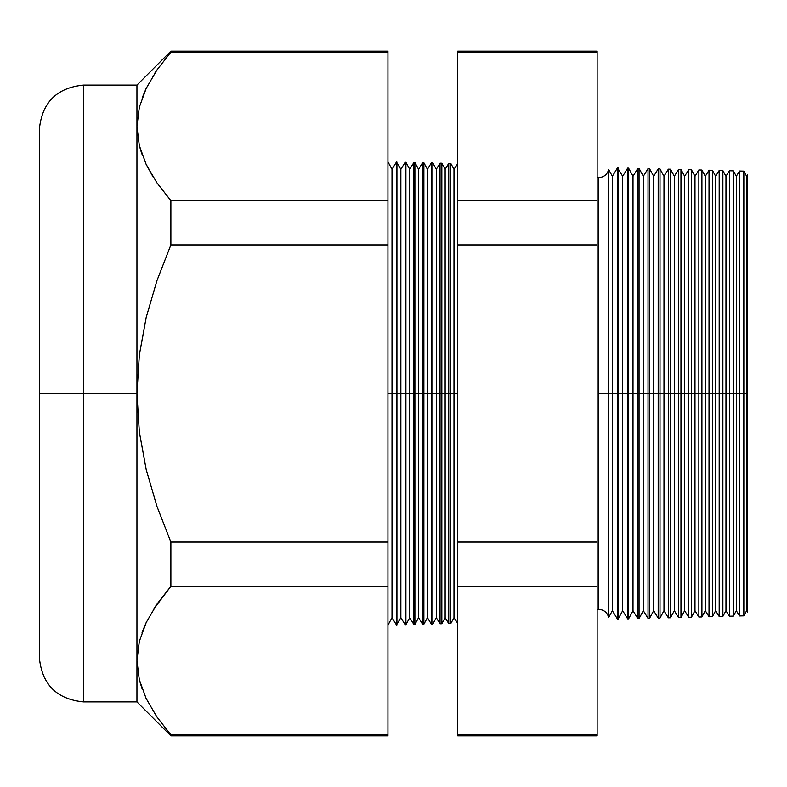 <?xml version="1.0" encoding="UTF-8"?>
<svg xmlns="http://www.w3.org/2000/svg" width="787" height="787" viewBox="0 0 787 787"><rect width="100%" height="100%" fill="white"/><g stroke="black" fill="none" stroke-linecap="round" stroke-linejoin="round"><path stroke-width="1.18" d="M597.136 177.528L598.612 177.636C603.845 177.282 607.2 174.586 608.695 169.559L608.695 393.5L608.695 169.559L608.695 393.5L598.612 393.5L598.612 177.636L598.612 609.364L598.612 393.5L608.695 393.5L608.695 617.441L608.695 393.5L617.52 393.5L617.52 167.838L617.52 393.5L627.692 393.5L627.692 168.103L627.692 393.5L637.854 393.5L637.854 168.369L637.854 393.5L648.026 393.5L648.026 168.634L648.026 393.5L658.188 393.5L658.188 168.9L658.188 393.5L668.35 393.5L668.35 169.166L668.35 393.5L678.522 393.5L678.522 169.431L678.522 393.5L688.684 393.5L688.684 169.707L688.684 393.5L698.856 393.5L698.856 169.972L698.856 393.5L709.018 393.5L709.018 170.238L709.018 393.5L719.18 393.5L719.18 170.504L719.18 393.5L729.352 393.5L729.352 170.769L729.352 393.5L739.514 393.5L739.514 171.035L739.514 393.5L747.65 393.5L747.65 174.616L747.65 612.384L747.65 393.5L746.627 393.5L746.627 176.288L746.627 393.5L743.833 393.5L743.833 171.143L743.833 393.5L739.514 393.5L739.514 615.965L739.514 393.5L736.298 393.5L736.298 176.288L736.298 393.5L733.356 393.5L733.356 170.868L733.356 393.5L729.352 393.5L729.352 616.231L729.352 393.5L725.968 393.5L725.968 176.288L725.968 393.5L722.879 393.5L722.879 170.602L722.879 393.5L719.18 393.5L719.18 616.496L719.18 393.5L715.639 393.5L715.639 176.288L715.639 393.5L712.402 393.5L712.402 170.326L712.402 393.5L709.018 393.5L709.018 616.762L709.018 393.5L705.309 393.5L705.309 176.288L705.309 393.5L701.915 393.5L701.915 170.051L701.915 393.5L698.856 393.5L698.856 617.028L698.856 393.5L694.98 393.5L694.98 176.288L694.98 393.5L691.439 393.5L691.439 169.776L691.439 393.5L688.684 393.5L688.684 617.293L688.684 393.5L684.651 393.5L684.651 176.288L684.651 393.5L680.962 393.5L680.962 169.5L680.962 393.5L678.522 393.5L678.522 617.569L678.522 393.5L674.321 393.5L674.321 176.288L674.321 393.5L670.485 393.5L670.485 169.225L670.485 393.5L668.35 393.5L668.35 617.834L668.35 393.5L663.992 393.5L663.992 176.288L663.992 393.5L660.008 393.5L660.008 168.949L660.008 393.5L658.188 393.5L658.188 618.1L658.188 393.5L653.663 393.5L653.663 176.288L653.663 393.5L649.531 393.5L649.531 168.674L649.531 393.5L648.026 393.5L648.026 618.366L648.026 393.5L643.333 393.5L643.333 176.288L643.333 393.5L639.054 393.5L639.054 168.398L639.054 393.5L637.854 393.5L637.854 618.631L637.854 393.5L633.004 393.5L633.004 176.288L633.004 393.5L628.567 393.5L628.567 168.123L627.692 618.897L627.692 393.5L622.674 393.5L622.674 176.288L622.674 393.5L618.09 393.5L618.09 167.857L617.52 619.162L617.52 393.5L612.345 393.5L612.345 176.288L612.345 393.5L608.695 393.5L608.695 617.441C607.2 612.414 603.845 609.718 598.612 609.364L597.136 609.472M598.612 393.5L598.612 177.636L598.612 393.5M457.463 393.5L457.463 163.647L457.463 393.5L453.991 393.5L453.991 169.313L453.991 393.5L457.463 393.5L457.463 623.353L457.463 393.5M450.823 393.5L453.991 393.5L453.991 617.687L453.991 393.5L450.823 393.5L450.823 163.47L450.823 393.5L448.747 393.5L448.747 163.421L448.747 393.5L450.823 393.5L450.823 623.53L450.823 393.5M445.137 393.5L448.747 393.5L448.747 623.579L448.747 393.5L445.137 393.5L445.137 169.313L445.137 393.5L441.841 393.5L445.137 393.5L445.137 617.687L445.137 393.5M387.952 161.827L392.015 169.313L396.471 162.053L400.868 169.313L405.177 162.279L405.915 162.299L409.722 169.313L413.893 162.506L414.897 162.535L418.576 169.313L422.609 162.732L423.878 162.771L427.43 169.313L431.325 162.958L432.86 163.007L436.283 169.313L440.041 163.194L440.041 393.5L436.283 393.5L436.283 617.687L436.283 393.5L432.86 393.5L432.86 623.993L432.86 393.5L431.325 393.5L431.325 162.958L431.325 393.5L427.43 393.5L427.43 617.687L427.43 393.5L423.878 393.5L423.878 624.229L423.878 393.5L422.609 393.5L422.609 162.732L422.609 393.5L418.576 393.5L418.576 617.687L418.576 393.5L414.897 393.5L414.897 624.465L414.897 393.5L413.893 393.5L413.893 162.506L413.893 393.5L409.722 393.5L409.722 617.687L409.722 393.5L405.915 393.5L405.915 624.701L405.177 162.279L405.177 393.5L400.868 393.5L400.868 617.687L400.868 393.5L396.933 393.5L396.933 624.937L396.471 162.053L396.471 393.5L392.015 393.5L392.015 617.687L392.015 393.5L387.952 393.5L392.015 393.5L392.015 169.313L392.015 393.5L396.933 393.5L396.933 162.063L396.933 393.5L400.868 393.5L400.868 169.313L400.868 393.5L405.915 393.5L405.915 162.299L405.915 393.5L409.722 393.5L409.722 169.313L409.722 393.5L414.897 393.5L414.897 162.535L414.897 393.5L418.576 393.5L418.576 169.313L418.576 393.5L423.878 393.5L423.878 162.771L423.878 393.5L427.43 393.5L427.43 169.313L427.43 393.5L432.86 393.5L432.86 163.007L432.86 393.5L436.283 393.5L436.283 169.313L436.283 393.5L440.041 393.5L440.041 163.194L441.841 163.234L441.841 393.5L441.841 163.234L445.137 169.313L448.747 163.421L450.823 163.47L453.991 169.313L457.709 163.657M39.35 656.368L39.35 129.363L39.35 393.5L83.619 393.5L83.619 85.094L83.619 393.5L136.948 393.5L136.948 85.094L136.948 126.412L139.309 145.506L146.097 164.257L156.839 182.682L170.877 200.705L156.898 182.771L170.877 200.705L170.877 244.924L156.918 280.743L146.166 317.535L139.329 355.094L136.948 393.5L139.319 431.817L146.146 469.377L156.918 506.277L170.877 542.076L170.877 586.295L156.918 604.2L146.215 622.517L139.348 641.307L136.948 660.588L139.309 679.683L136.948 660.588L136.948 393.5L83.619 393.5L83.619 701.906C56.733 699.279 41.977 684.523 39.35 657.637L39.35 656.368L39.35 657.637M83.619 701.906L136.948 701.906L136.948 660.588L136.948 701.906L170.877 735.825L170.877 734.881L156.839 716.859L146.097 698.423L156.839 716.859L170.877 734.881L387.952 734.881L170.877 734.881L170.877 735.825L387.952 735.835L387.952 52.119L170.877 52.119L170.877 51.165L136.948 85.094L83.619 85.094L83.619 701.906L83.619 393.5L39.35 393.5L39.35 130.632M440.041 393.5L441.841 393.5L440.041 393.5L440.041 623.806L440.041 393.5M608.695 617.441L612.345 610.712L612.345 393.5L612.345 610.712L617.52 619.162L618.09 619.143L618.09 393.5L618.09 619.143L622.674 610.712L622.674 393.5L622.674 610.712L627.692 618.897L628.567 618.877L628.567 393.5L628.567 618.877L633.004 610.712L633.004 393.5L633.004 610.712L637.854 618.631L639.054 618.602L639.054 393.5L639.054 618.602L643.333 610.712L643.333 393.5L643.333 610.712L648.026 618.366L649.531 618.326L649.531 393.5L649.531 618.326L653.663 610.712L653.663 393.5L653.663 610.712L658.188 618.1L660.008 618.051L660.008 393.5L660.008 618.051L663.992 610.712L663.992 393.5L663.992 610.712L668.35 617.834L670.485 617.775L670.485 393.5L670.485 617.775L674.321 610.712L674.321 393.5L674.321 610.712L678.522 617.569L680.962 617.5L680.962 393.5L680.962 617.5L684.651 610.712L684.651 393.5L684.651 610.712L688.684 617.293L691.439 617.224L691.439 393.5L691.439 617.224L694.98 610.712L694.98 393.5L694.98 610.712L698.856 617.028L701.915 616.949L701.915 393.5L701.915 616.949L705.309 610.712L705.309 393.5L705.309 610.712L709.018 616.762L712.402 616.674L712.402 393.5L712.402 616.674L715.639 610.712L715.639 393.5L715.639 610.712L719.18 616.496L722.879 616.398L722.879 393.5L722.879 616.398L725.968 610.712L725.968 393.5L725.968 610.712L729.352 616.231L733.356 616.132L733.356 393.5L733.356 616.132L736.298 610.712L736.298 393.5L736.298 610.712L739.514 615.965L743.833 615.857L743.833 393.5L743.833 615.857L746.627 610.712L746.627 393.5L746.627 610.712L747.65 612.384M457.709 200.705L457.709 52.119L597.136 52.119L597.136 734.881L597.136 51.175L457.709 51.175L457.709 200.705L597.136 200.705L457.709 200.705L457.709 244.924L457.709 200.705M457.709 734.881L457.709 244.924L597.136 244.924L457.709 244.924L457.709 542.076L597.136 542.076L457.709 542.076L457.709 586.295L597.136 586.295L457.709 586.295L457.709 734.881L597.136 734.881L457.709 734.881L457.709 735.825L597.136 735.835L597.136 734.881M387.952 625.173L392.015 617.687L396.471 624.947L396.471 393.5L396.471 624.947L400.868 617.687L405.177 624.721L405.177 393.5L405.177 624.721L405.915 624.701L409.722 617.687L413.893 624.494L413.893 393.5L413.893 624.494L414.897 624.465L418.576 617.687L422.609 624.268L422.609 393.5L422.609 624.268L423.878 624.229L427.43 617.687L431.325 624.042L431.325 393.5L431.325 624.042L432.86 623.993L436.283 617.687L440.041 623.806L441.841 623.766L441.841 393.5L441.841 623.766L445.137 617.687L448.747 623.579L450.823 623.53L453.991 617.687L457.709 623.343M153.593 177.744L146.146 164.355M136.948 126.412L136.948 393.5L139.329 355.094L146.166 317.535L156.918 280.743L170.877 244.924L387.952 244.924L170.877 244.924L170.877 200.705L387.952 200.705L170.877 200.705L156.839 182.682L146.097 164.257L139.309 145.506L136.948 126.412L139.348 107.13L146.215 88.341L156.918 70.033L170.877 52.119L387.952 52.119L387.952 51.165L170.877 51.175L170.877 52.119L156.918 70.033L146.215 88.341L139.348 107.13L136.948 126.412L139.329 145.615M139.348 679.87L142.122 688.94M136.958 659.526L139.309 641.494L146.146 622.645M153.357 609.62L170.877 586.295L387.952 586.295L170.877 586.295L170.877 542.076L387.952 542.076L170.877 542.076L156.918 506.277L146.146 469.377L139.319 431.817L136.948 393.5L136.948 660.588L139.348 641.307L146.215 622.517L156.918 604.2M387.952 52.119L387.952 734.881M597.136 52.119L457.709 52.119M39.35 393.5L39.35 657.637L39.35 393.5M145.998 88.793L142.132 98.031M155.826 71.637L154.823 73.161M153.308 75.532L152.373 77.047M146.097 698.423L139.309 679.683M139.329 641.395L136.948 660.588M146.166 622.615L142.044 632.443M156.879 604.268L153.662 609.148M146.166 164.385L153.091 176.957M139.348 145.693L141.837 153.986M747.65 174.616L746.627 176.288L743.833 171.143L739.514 171.035L736.298 176.288L733.356 170.868L729.352 170.769L725.968 176.288L722.879 170.602L719.18 170.504L715.639 176.288L712.402 170.326L709.018 170.238L705.309 176.288L701.915 170.051L698.856 169.972L694.98 176.288L691.439 169.776L688.684 169.707L684.651 176.288L680.962 169.5L678.522 169.431L674.321 176.288L670.485 169.225L668.35 169.166L663.992 176.288L660.008 168.949L658.188 168.9L653.663 176.288L649.531 168.674L648.026 168.634L643.333 176.288L639.054 168.398L637.854 168.369L633.004 176.288L628.567 168.123L627.692 168.103L622.674 176.288L617.52 167.838L612.345 176.288L608.695 169.559M83.619 85.094C56.733 87.721 41.977 102.477 39.35 129.363"/></g></svg>
